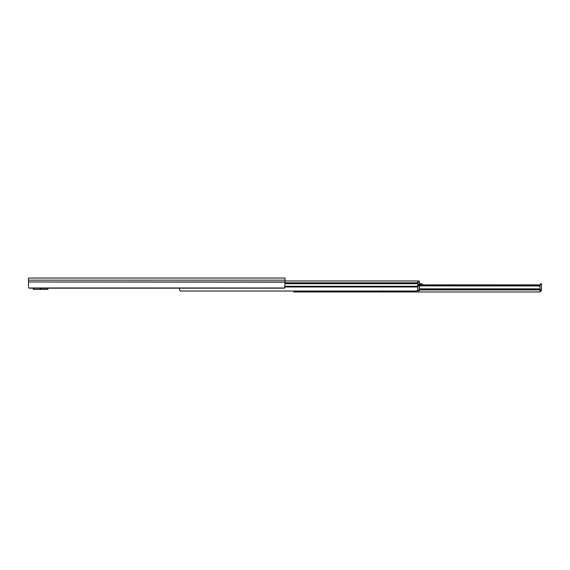<?xml version="1.0" encoding="UTF-8"?>
<svg xmlns="http://www.w3.org/2000/svg" width="570" height="570" viewBox="0 0 570 570"><rect width="100%" height="100%" fill="white"/><g stroke="black" fill="none" stroke-linecap="round" stroke-linejoin="round"><path stroke-width="0.85" d="M29.968 288.071L29.063 288.107L29.968 288.071L29.063 288.107L28.5 287.344L28.849 287.978L284.651 287.978L285 281.979L28.5 281.979L28.5 278.039L285 278.039L285 280.169L28.5 280.169M285 281.979L285 280.169M285 282.143L28.5 281.979M28.5 282.143L28.5 286.283M29.063 288.107L284.651 287.978M33.267 288.178L33.267 289.254L39.693 289.396L33.409 289.396L41.489 289.396L40.976 289.396L40.976 288.178M179.543 288.178L179.543 289.966L180.654 291.035L180.191 290.899M180.875 291.049L416.385 291.049L417.717 289.966M417.717 284.893L417.717 280.974L285 280.974M179.543 289.966L179.543 288.598M540.032 286.845L538.572 285.62L538.572 284.858L540.032 286.069L540.032 291.833L539.298 291.961L293.792 291.961L293.792 291.049L180.918 291.049M540.032 290.493L540.766 289.824L540.766 291.398L541.5 289.76L541.5 284.572L540.032 284.572L540.032 286.069M539.298 291.961L540.766 291.398M540.032 289.909L419.406 289.909M538.572 284.858L419.406 284.858L419.406 283.176M538.572 285.62L419.406 285.62M540.032 284.572L540.032 283.896L541.5 283.896L541.5 284.572M47.773 289.396L41.339 289.254L47.923 289.254L47.923 288.178M43.89 289.396L44.624 289.396M417.717 280.974L419.406 281.124L419.406 290.721L419.406 281.744M417.717 285.876L419.256 285.876L419.256 285.292L417.717 285.292L417.717 290.379L419.256 290.379L419.256 285.876L538.978 285.962M419.406 283.311L419.406 284.858M419.406 283.76L422.263 283.903L419.556 283.903M419.406 290.28L419.256 290.871L417.717 290.871L417.717 290.379M403.795 280.974L408.925 280.974M419.256 280.974L419.256 282.442L417.717 282.442M417.717 286.283L285 286.283M417.717 282.805L285 282.805M417.717 282.905L285 282.905M417.717 283.696L285 283.696M417.717 286.966L285 286.966M416.606 291.035L180.654 291.035M540.032 288.862L419.406 288.862M538.785 285.805L419.406 285.805M540.032 289.268L419.406 289.268M540.032 289.824L540.766 289.824M40.206 288.178L40.206 289.254L39.843 288.178M40.206 289.396L41.339 289.254L41.339 288.178M417.717 284.473L419.256 284.473L419.406 282.442M419.406 284.052L419.463 284.858M419.406 285.378L419.406 284.473M284.088 288.178L29.412 288.178M382.912 290.864L384.009 291.961M380.568 290.864L379.463 291.961M422.413 284.052L422.413 284.858"/></g></svg>
